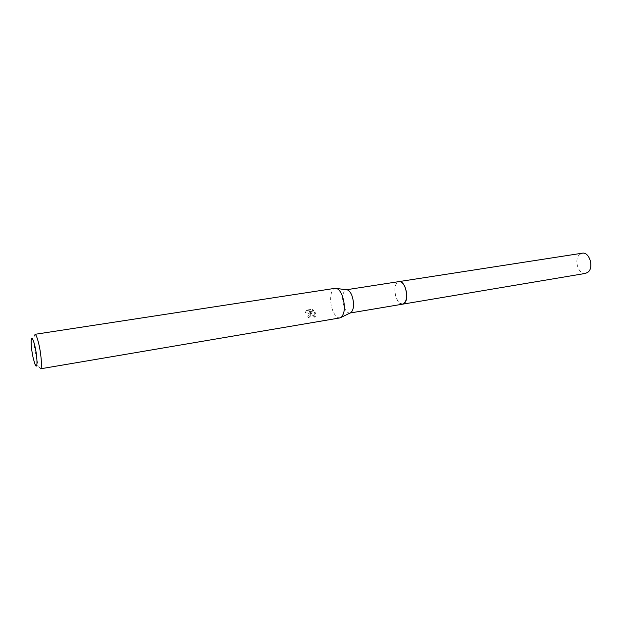 <?xml version="1.0" encoding="UTF-8"?>
<svg xmlns="http://www.w3.org/2000/svg" width="622" height="622" viewBox="0 0 622 622"><rect width="100%" height="100%" fill="white"/><g stroke="black" fill="none" stroke-linecap="round" stroke-linejoin="round"><path stroke-width="0.47" stroke-dasharray="3.11 2.33" d="M402.667 304.166L399.308 302.867L396.587 298.723C394.48 293.079 394.364 288.134 396.237 283.896L399.021 281.603M402.512 304.189L399.308 302.867L396.595 298.723C394.488 293.079 394.371 288.134 396.245 283.889L398.865 281.626M350.116 312.998L349.961 313.029C347.815 313.185 345.91 311.288 344.238 307.338C341.525 298.148 342.178 292.301 346.205 289.79L346.368 289.766M339.939 317.912C337.256 318.091 334.869 315.665 332.778 310.619C329.092 301.74 330.414 288.686 335.149 288.313M311.98 309.243L313.76 310.541L309.453 311.249L315.035 312.213C316.038 314.094 316.069 315.626 315.129 316.816L310.059 312.135C311.225 313.916 311.233 315.37 310.067 316.489L308.535 317.127L307.937 315.929L307.649 316.427L308.24 317.64L309.772 316.995L310.557 314.289L309.764 312.633L314.818 317.337L314.74 312.71L309.157 311.754L313.465 311.047L311.676 309.772L306.351 310.635L306.654 310.114L311.98 309.243L311.676 309.772M40.492 368.815L38.844 366.653L36.698 359.57C34.684 350.427 33.798 342.87 34.031 336.899L34.918 334.325M306.358 310.635L305.254 312.641C307.12 311.855 308.411 312.485 309.126 314.53L308.582 316.023L307.649 316.427M307.937 315.929L308.877 315.525C309.717 312.835 308.613 311.708 305.55 312.135L305.254 312.641M305.55 312.135L306.654 310.114M308.535 317.127L308.24 317.64M310.059 312.135L309.764 312.633M313.76 310.541L313.465 311.047M309.453 311.249L309.157 311.754M315.035 312.213L314.74 312.71M315.129 316.816L314.818 317.337M585.535 273.4C578.654 275.025 573.663 260.082 579.284 254.826L582.27 253.201M402.442 304.205C396.844 305.177 392.303 288.725 396.626 283.267L398.795 281.634M31.154 340.374L34.031 336.899M309.772 316.995L310.067 316.489M308.59 316.023L308.877 315.525M35.011 364.259L38.844 366.653"/><path stroke-width="0.93" d="M398.795 281.634L399.029 281.595C401.283 281.424 403.281 283.204 405.023 286.952C407.822 295.909 407.037 301.639 402.667 304.166L402.442 304.205M398.865 281.626C401.174 281.323 403.235 283.096 405.031 286.952C407.861 296.088 407.021 301.833 402.512 304.189M346.368 289.766L347.457 289.914C349.129 290.56 350.598 292.379 351.858 295.388C354.369 303.178 354.12 308.885 351.111 312.516L350.116 312.998M335.149 288.313L336.681 288.476C338.772 289.284 340.615 291.609 342.201 295.45C345.373 305.41 345.086 312.687 341.338 317.274L339.939 317.912L40.492 368.815C42.343 369.04 41.293 354.089 38.65 343.352C37.188 337.427 35.944 334.418 34.918 334.325L335.149 288.313M33.308 358.575C31.699 351.22 30.983 345.156 31.154 340.374C31.699 336.603 32.904 338.345 34.785 345.599C37.608 357.106 37.724 371.233 35.011 364.259L33.308 358.575M402.675 304.174L404.953 302.619C409.509 297.223 404.642 280.094 399.029 281.595L582.27 253.201C589.127 251.576 594.119 266.768 588.365 271.876L585.535 273.4L350.1 313.006M399.021 281.603L346.345 289.766M347.457 289.914L336.681 288.476M351.111 312.516L341.338 317.274"/></g></svg>

